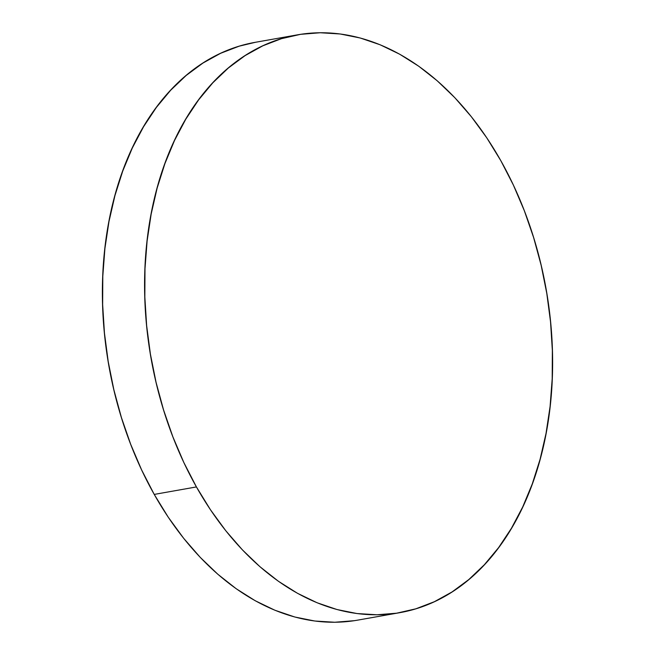 <?xml version="1.0" encoding="UTF-8"?>
<svg xmlns="http://www.w3.org/2000/svg" width="655" height="655" viewBox="0 0 655 655"><rect width="100%" height="100%" fill="white"/><g stroke="black" fill="none" stroke-linecap="round" stroke-linejoin="round"><path stroke-width="0.98" d="M297.386 34.854L255.196 42.329A293.407 200.479 79.9 0 0 154.236 494.419L196.426 486.935A293.407 200.479 -100.1 0 1 297.386 34.854A293.407 200.479 -100.1 0 1 500.764 160.581A293.407 200.479 -100.1 0 1 399.804 612.671A293.407 200.479 -100.1 0 1 196.426 486.935L154.236 494.419A293.407 200.479 79.9 0 0 357.614 620.146L399.804 612.671M196.426 486.935L210.468 509.77L225.844 530.812L242.399 549.864L259.969 566.731L278.4 581.263L297.509 593.307L317.102 602.764L337.006 609.535L357.016 613.547L376.952 614.775L396.611 613.195L415.802 608.831L434.355 601.716L452.073 591.932L468.8 579.56L484.373 564.725L498.635 547.572L511.449 528.258L522.698 506.978L532.269 483.939L540.072 459.351L546.024 433.463L550.085 406.509L552.198 378.762L552.353 350.49L550.552 321.957L546.794 293.44L541.136 265.218L533.62 237.56L524.327 210.73L513.34 184.988L500.764 160.581L486.722 137.755L471.346 116.713L454.791 97.66L437.221 80.794L418.791 66.261L399.681 54.209L380.088 44.761L360.185 37.99L340.174 33.978L320.238 32.75L300.579 34.33L281.388 38.694L262.835 45.801L245.117 55.593L228.39 67.964L212.818 82.8L198.555 99.953L185.742 119.259L174.492 140.538L164.921 163.586L157.118 188.173L151.166 214.062L147.105 241.015L144.992 268.755L144.837 297.034L146.638 325.568L150.396 354.085L156.054 382.307L163.57 409.964L172.863 436.795L183.85 462.536L196.426 486.935M255.327 42.313L239.198 46.169L220.645 53.284L202.927 63.068L186.2 75.44L170.627 90.275L156.365 107.428L143.551 126.743L132.302 148.022L122.731 171.061L114.928 195.649L108.976 221.537L104.915 248.491L102.802 276.238L102.647 304.51L104.448 333.043L108.206 361.56L113.864 389.782L121.38 417.44L130.672 444.27L141.66 470.012L154.236 494.419L168.278 517.245L183.654 538.287L200.209 557.34L217.779 574.206L236.209 588.739L255.319 600.791L274.912 610.239L294.815 617.01L314.826 621.022L334.762 622.25L354.421 620.67"/></g></svg>
